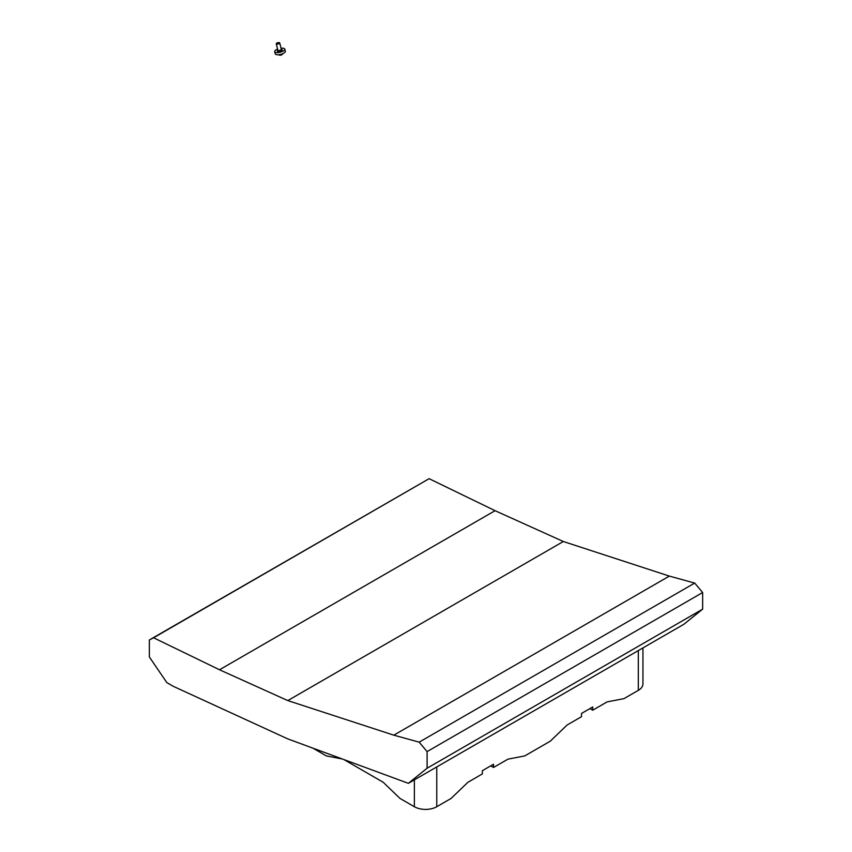 <?xml version="1.0" encoding="UTF-8"?>
<svg xmlns="http://www.w3.org/2000/svg" width="852" height="852" viewBox="0 0 852 852"><rect width="100%" height="100%" fill="white"/><g stroke="black" fill="none" stroke-linecap="round" stroke-linejoin="round"><path stroke-width="1.28" d="M277.592 49.107A5.197 1.885 -14 0 0 276.261 49.736A5.197 1.885 -14 0 0 274.695 51.652A5.197 1.885 -14 0 0 277.954 52.59A5.197 1.885 -14 0 0 283.226 51.045A5.197 1.885 -14 0 0 284.792 49.128A5.197 1.885 -14 0 0 281.032 48.244M284.792 49.128L285.324 51.28A5.197 1.885 166 0 1 283.759 53.197A5.197 1.885 166 0 1 278.487 54.741A5.197 1.885 166 0 1 275.239 53.804L274.695 51.652M277.816 50.034A3.12 3.12 0 0 0 277.369 50.715A2.492 0.905 -14 0 0 278.455 51.461A2.492 0.905 -14 0 0 281.309 50.769A2.492 0.905 -14 0 0 281.991 49.565A2.492 0.905 -14 0 0 281.874 49.491M276.25 43.761A1.779 0.65 -14 0 0 276.719 44.048A1.779 0.65 -14 0 0 278.689 43.771A1.779 0.65 -14 0 0 279.701 42.898A1.779 0.65 -14 0 0 279.232 42.6A1.779 0.65 -14 0 0 277.262 42.877A1.779 0.65 -14 0 0 276.25 43.761L277.858 50.204A1.779 0.65 -14 0 0 278.327 50.492A1.779 0.65 -14 0 0 279.062 50.513A1.779 0.65 -14 0 0 281.309 49.341A1.779 0.65 -14 0 0 281.267 49.246M173.446 686.403L287.784 738.897L408.364 783.329L683.911 624.25L702.644 609.148L702.644 592.523L694.699 583.077L669.352 576.09L563.332 541.51L495.065 510.689L429.12 478.686L149.356 639.969L149.356 656.945L166.79 682.558L173.446 686.403M408.364 783.329L427.097 768.227L702.644 609.148M427.097 768.227L427.097 751.602L702.644 592.523M427.097 751.602L419.163 742.156L694.699 583.077M419.163 742.156L393.816 735.169L669.352 576.09M393.816 735.169L287.784 700.589L563.332 541.51M287.784 700.589L219.518 669.768L495.065 510.689M219.518 669.768L153.584 637.775L429.12 478.686M153.584 637.775L149.356 639.969M312.929 748.162L326.359 755.916L342.302 758.983M343.878 759.569L383.187 782.264L399.982 798.42L414.36 806.727L414.36 779.868M436.757 766.938L436.757 806.727L451.123 798.42L467.929 782.264L482.338 773.936L482.338 770.709L493.542 764.244L493.542 767.471L507.952 759.153L524.747 755.916L550.317 741.155L567.123 724.988L581.533 716.67L581.533 713.433L592.736 706.968L592.736 710.206L607.146 701.878L623.941 698.651L638.318 690.354L638.318 650.566M436.757 806.727A15.837 9.138 180 0 1 414.36 806.727M642.951 647.893L642.951 683.89A15.837 9.138 180 0 1 638.318 690.354M490.741 765.852L493.542 767.471M589.935 708.587L592.736 710.206M278.529 54.741A3.12 3.12 0 0 0 282.853 53.655M281.991 49.565A3.12 3.12 0 0 0 281.267 49.171M281.309 49.341L279.701 42.898"/></g></svg>
